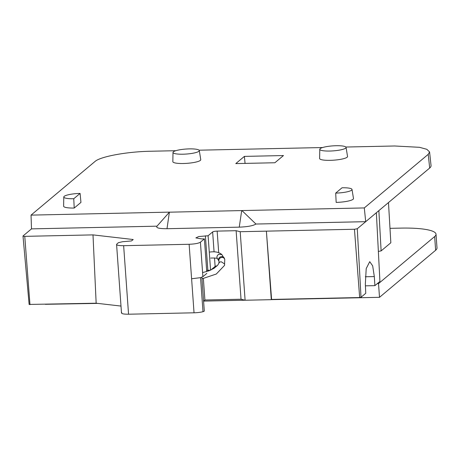 <?xml version="1.0" encoding="UTF-8"?>
<svg xmlns="http://www.w3.org/2000/svg" width="460" height="460" viewBox="0 0 460 460"><rect width="100%" height="100%" fill="white"/><g stroke="black" fill="none" stroke-linecap="round" stroke-linejoin="round"><path stroke-width="0.69" d="M214.509 257.933L215.113 266.432L210.835 270.02M206.649 270.348L210.323 270.25M206.868 273.349L202.883 276.69L200.548 277.656L191.601 278.766L194.039 312.8L128.553 314.214C123.199 314.22 120.94 313.657 121.768 312.524M215.113 266.432A3.732 0.713 175.9 0 1 217.131 265.822M245.002 300.213L203.59 301.104L204.907 300.006L241.034 299.224L236.124 230.702L217.154 231.11A3.732 0.713 175.9 0 0 212.641 231.943L208.098 235.756L210.565 270.147M206.736 271.572L204.395 238.861L201.681 238.918L195.856 237.912L198.766 236.543L208.098 235.756M204.395 238.861L200.41 242.202C198.507 243.357 194.752 244.047 189.129 244.277L123.642 245.686C118.289 245.692 116.029 245.134 116.857 244.001L118.415 242.69L122.44 241.742L131.514 240.931L133.199 239.522L92.995 234.887L24.765 236.354A2.334 0.443 175.9 0 1 23 236.055A2.334 0.443 175.9 0 1 23.069 235.934L31.487 228.873L156.998 226.17M201.871 277.23L204.292 310.971A4.663 0.885 175.9 0 1 202.986 311.69A9.332 1.777 175.9 0 1 194.039 312.8M204.907 300.006L203.372 278.616M236.124 230.702L240.195 231.713L354.459 229.252L359.668 297.534L361.008 297.286L365.757 293.302L365.338 284.096L366.212 268.582L369.736 261.671L372.669 265.834L374.319 276.569L374.894 285.643L379.92 281.428L376.36 212.733L429.68 168.032A46.655 8.878 175.9 0 0 431.049 165.606L429.577 151.938L428.225 154.336L429.68 168.032M255.944 224.037L241.943 210.571L169.383 212.181L166.997 228.706L239.257 227.148C247.664 226.803 253.224 225.762 255.944 224.037L365.7 221.674L357.282 228.735L354.459 229.252M166.997 228.706C159.005 228.712 155.687 227.867 157.05 226.17M121.492 312.995L116.581 244.473L116.857 244.001M29.164 304.434L96.157 303.209L120.997 306.072M388.476 202.578L390.839 242.759L381.127 250.901L378.361 251.413M374.894 285.643L365.418 285.844M271.595 299.431L271.302 299.673L266.392 231.15L271.595 299.431L359.668 297.534M241.034 299.224L245.105 300.242L271.302 299.673M240.195 231.713L245.105 300.242M239.257 227.148L241.701 210.571L364.303 207.931L365.7 221.674L376.36 212.733M31.487 228.873L31.038 215.113L169.441 212.129L156.791 226.406M92.995 234.887L96.157 303.209M378.862 210.64L381.127 250.901M374.319 276.569L365.303 276.765M364.303 207.931L428.225 154.336M345.857 147.033L394.645 145.987L419.52 147.315L426.84 149.31L429.577 151.938M322.615 147.539L199.077 150.196M175.835 150.702L150.759 151.242C127.023 151.627 100.286 156.555 94.961 161.517L31.038 215.113M319.78 149.281L319.619 158.476A13.995 2.662 -4.1 0 0 331.861 160.287A13.995 2.662 -4.1 0 0 347.133 157.228A13.995 2.662 -4.1 0 0 347.536 156.475L346.07 147.401A13.179 2.507 175.9 0 1 345.684 148.108A13.179 2.507 175.9 0 1 331.309 150.989A13.179 2.507 175.9 0 1 319.78 149.281A13.179 2.507 175.9 0 1 320.171 148.661A13.179 2.507 175.9 0 1 334.328 145.785A13.179 2.507 175.9 0 1 346.07 147.401M274.879 162.754L283.469 155.549L244.386 156.394L235.79 163.593L274.879 162.754M353.079 199.278A13.995 2.662 -4.1 0 0 353.487 198.524L352.015 189.451A13.179 2.507 175.9 0 1 351.635 190.158A13.179 2.507 175.9 0 1 335.702 193.096L336.162 202.394A13.995 2.662 -4.1 0 0 353.079 199.278M173 152.444L172.839 161.638A13.995 2.662 -4.1 0 0 185.081 163.449A13.995 2.662 -4.1 0 0 200.347 160.39A13.995 2.662 -4.1 0 0 200.755 159.637L199.289 150.564A13.179 2.507 175.9 0 1 198.904 151.271A13.179 2.507 175.9 0 1 184.529 154.152A13.179 2.507 175.9 0 1 173 152.444A13.179 2.507 175.9 0 1 173.386 151.823A13.179 2.507 175.9 0 1 187.542 148.948A13.179 2.507 175.9 0 1 199.289 150.564M63.618 206.172A13.995 2.662 -4.1 0 0 74.215 208.041L80.948 202.394L80.097 193.418A13.179 2.507 175.9 0 0 64.164 196.357A13.179 2.507 175.9 0 0 63.779 196.978L63.618 206.172M245.065 163.392L244.386 156.394M335.702 193.096L342.044 187.778A13.179 2.507 175.9 0 1 352.015 189.451M63.779 196.978A13.179 2.507 175.9 0 0 73.755 198.737L74.215 208.041M73.755 198.737L80.097 193.418M389.994 228.344L400.712 228.114A46.655 8.878 -4.1 0 1 436.017 234.192A46.655 8.878 -4.1 0 1 434.648 236.555L378.522 283.613L377.286 283.636M271.337 299.644L379.506 297.315L435.631 250.257A46.655 8.878 -4.1 0 0 437 247.894L436.017 234.192M97.704 303.387L45.275 304.307M379.506 297.315L378.522 283.613M212.641 231.943L214.067 251.833M205.39 235.813L207.862 270.302M200.41 242.202L202.883 276.69M189.129 244.277L191.601 278.766M200.548 277.656L202.986 311.69M217.154 231.11L218.701 252.666M128.553 314.214L123.642 245.686M357.282 228.735L361.008 297.286M29.969 304.635L24.765 236.354M217.603 258.888L217.085 258.037A3.03 2.61 -45.6 0 1 218.885 254.23A14.697 6.86 160.8 0 1 218.902 254.248L221.915 254.621C219.132 252.183 215.142 251.321 209.938 252.045M210.726 258.06C215.372 257.905 217.678 258.192 217.643 258.928L217.66 258.945A3.03 2.61 -45.6 0 1 217.097 258.054A3.03 2.61 -45.6 0 1 218.902 254.248M218.736 260.55A3.03 2.679 -21.4 0 1 218.701 260.464A3.03 2.679 -21.4 0 1 218.667 260.377A3.03 2.679 -21.4 0 1 220.639 256.824A3.03 2.679 -21.4 0 1 224.348 258.25A3.03 2.679 -21.4 0 1 224.376 258.336M219.029 261.297A3.03 2.679 -21.4 0 1 219.017 261.274A3.03 2.679 -21.4 0 1 218.989 261.188A3.03 2.679 -21.4 0 1 220.955 257.635A3.03 2.679 -21.4 0 1 224.664 259.06A3.03 2.679 -21.4 0 1 224.693 259.147M217.66 258.945L219.04 261.337L218.868 263.252A3.03 2.495 20.9 0 1 218.868 263.252A3.03 2.495 20.9 0 1 218.868 263.264A3.03 2.495 20.9 0 1 220.817 261.809A3.03 2.495 20.9 0 1 220.84 261.803A3.03 2.495 20.9 0 1 221.248 261.769L224.537 263.896A3.03 2.495 20.9 0 1 224.635 264.276L224.537 265.414L216.298 274.022L201.986 278.846M202.584 272.596L208.863 270.842L214.072 268.272L217.683 265.207L218.862 263.264A3.03 2.495 20.8 0 1 220.817 261.809M435.631 250.257L434.648 236.555M29.129 304.491L23 236.055M221.904 254.616L224.767 259.336L224.532 265.42"/></g></svg>
